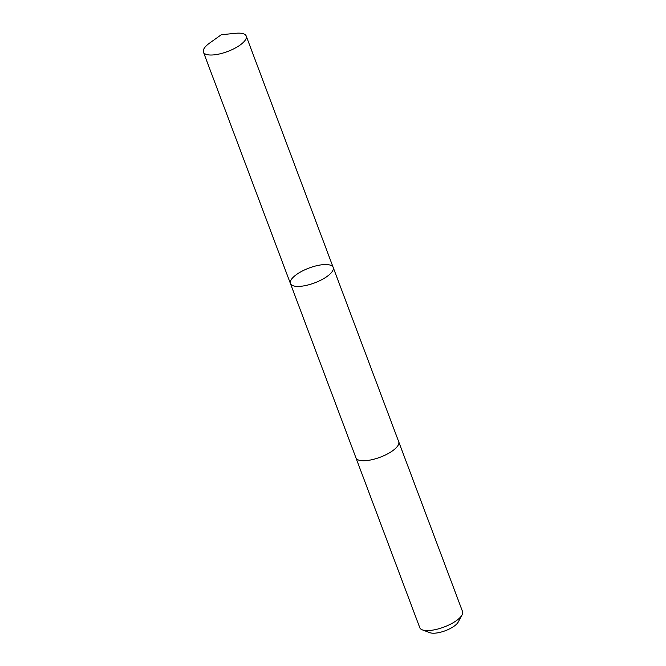 <?xml version="1.0" encoding="UTF-8"?>
<svg xmlns="http://www.w3.org/2000/svg" width="666" height="666" viewBox="0 0 666 666"><rect width="100%" height="100%" fill="white"/><g stroke="black" fill="none" stroke-linecap="round" stroke-linejoin="round"><path stroke-width="1" d="M398.659 441.608A22.852 7.925 159.4 0 1 398.726 441.774A22.844 7.925 159.4 0 1 397.777 445.854A22.844 7.925 159.4 0 1 375.233 458.857A22.844 7.925 159.4 0 1 355.952 457.858L290.418 283.516A22.852 7.925 -20.6 0 0 314.593 282.9A22.852 7.925 -20.6 0 0 333.191 267.441A22.852 7.925 -20.6 0 0 313.911 266.442A22.852 7.925 -20.6 0 0 291.367 279.445A22.852 7.925 -20.6 0 0 290.418 283.516A22.852 7.925 -20.6 0 0 314.593 282.9A22.852 7.925 -20.6 0 0 333.191 267.441L246.22 36.039A22.852 7.925 159.4 0 1 245.271 40.118A22.852 7.925 159.4 0 1 222.727 53.122A22.852 7.925 159.4 0 1 203.438 52.123A22.852 7.925 159.4 0 1 204.387 48.044A22.852 7.925 159.4 0 1 209.59 43.09L221.312 34.724L235.639 33.3A22.852 7.925 159.4 0 1 246.22 36.039M333.191 267.441L398.726 441.783A22.852 7.925 159.4 0 1 397.777 445.854A22.852 7.925 159.4 0 1 375.233 458.857A22.852 7.925 159.4 0 1 355.944 457.858A22.852 7.925 159.4 0 1 355.885 457.684M398.726 441.774L462.562 611.604A22.852 7.925 159.4 0 1 462.079 614.918A22.852 7.925 159.4 0 1 461.613 615.675A22.852 7.925 159.4 0 1 443.148 627.364A22.852 7.925 159.4 0 1 422.327 629.861A22.852 7.925 159.4 0 1 419.78 627.68L355.944 457.858M462.079 614.918L458.216 622.069A16.259 5.636 159.4 0 1 457.883 622.618A16.259 5.636 159.4 0 1 444.755 630.927A16.259 5.636 159.4 0 1 429.945 632.7L422.327 629.861M290.418 283.516L203.438 52.123"/></g></svg>
